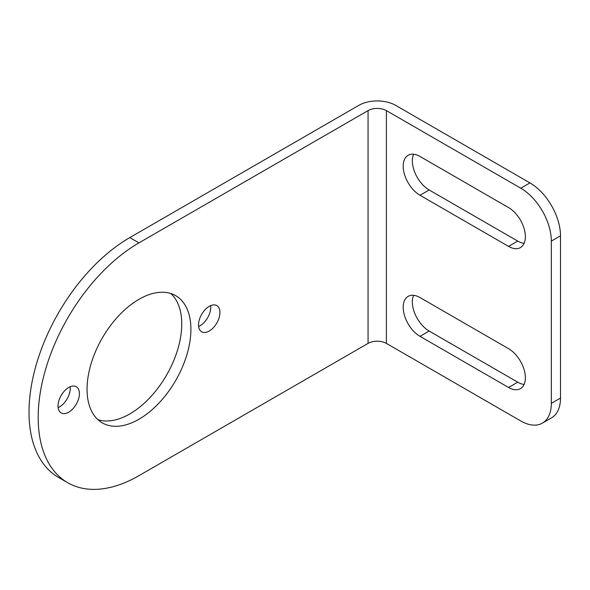 <?xml version="1.0" encoding="UTF-8"?>
<svg xmlns="http://www.w3.org/2000/svg" width="590" height="590" viewBox="0 0 590 590"><rect width="100%" height="100%" fill="white"/><g stroke="black" fill="none" stroke-linecap="round" stroke-linejoin="round"><path stroke-width="0.89" d="M508.573 246.399L419.992 195.253A23.755 13.718 60 0 1 404.475 174.323A23.755 13.718 60 0 1 408.11 155.281A23.755 13.718 60 0 1 419.992 156.461L508.573 207.599A23.755 13.718 60 0 1 524.097 228.537A23.755 13.718 60 0 1 520.454 247.571A23.755 13.718 60 0 1 508.573 246.399L517.74 241.104A23.755 13.718 -120 0 0 524.112 243.338M413.612 154.226A23.755 13.718 -120 0 0 429.159 189.965L517.74 241.104M368.064 110.61A12.958 7.478 0 0 1 386.391 110.61L520.793 188.203A43.195 24.942 60 0 1 551.333 241.104L560.5 235.816A43.195 24.942 -120 0 0 529.953 182.907L395.558 105.315A25.916 14.964 0 0 0 358.904 105.315L129.815 237.578A142.551 82.305 120 0 0 36.691 363.197A142.551 82.305 120 0 0 58.535 477.428L67.703 482.716A142.551 82.305 -60 0 1 45.85 368.485A142.551 82.305 -60 0 1 138.975 242.866L368.064 110.61L368.064 343.395L138.975 475.658A142.551 82.305 -60 0 1 67.703 482.716M560.5 235.816L560.5 398.058A43.195 24.942 -120 0 1 551.554 417.838L542.387 423.126A43.195 24.942 60 0 1 520.793 420.987L386.391 343.395A12.958 7.478 0 0 0 368.064 343.395M508.573 387.483L419.992 336.337A23.755 13.718 60 0 1 404.475 315.399A23.755 13.718 60 0 1 408.11 296.364A23.755 13.718 60 0 1 419.992 297.544L508.573 348.683A23.755 13.718 60 0 1 524.097 369.62A23.755 13.718 60 0 1 520.454 388.655A23.755 13.718 60 0 1 508.573 387.483L517.74 382.187A23.755 13.718 -120 0 0 524.112 384.422M413.612 295.31A23.755 13.718 -120 0 0 429.159 331.049L517.74 382.187M551.333 241.104L551.333 403.353A43.195 24.942 60 0 1 542.387 423.126M170.827 293.518A73.433 42.399 -60 0 1 176.454 353.41A73.433 42.399 -60 0 1 129.815 413.929A73.433 42.399 -60 0 1 97.962 419.719M58.13 407.594A15.119 8.732 120 0 0 59.561 406.879A15.119 8.732 120 0 0 70.151 386.767M198.638 326.469A15.119 8.732 120 0 0 200.069 325.754A15.119 8.732 120 0 0 210.66 305.642M138.975 419.225A73.433 42.399 -60 0 1 102.262 422.86A73.433 42.399 -60 0 1 102.262 338.063A73.433 42.399 -60 0 1 175.695 295.664A73.433 42.399 -60 0 1 186.949 354.509A73.433 42.399 -60 0 1 138.975 419.225M68.72 412.167A15.119 8.732 -60 0 1 61.161 412.919A15.119 8.732 -60 0 1 61.161 395.462A15.119 8.732 -60 0 1 76.28 386.73A15.119 8.732 -60 0 1 78.603 398.847A15.119 8.732 -60 0 1 68.72 412.167M209.229 331.049A15.119 8.732 -60 0 1 201.669 331.794A15.119 8.732 -60 0 1 201.669 314.337A15.119 8.732 -60 0 1 216.788 305.605A15.119 8.732 -60 0 1 219.111 317.722A15.119 8.732 -60 0 1 209.229 331.049M386.391 110.61L386.391 343.395M551.333 403.353L560.5 398.058M138.975 242.866L129.815 237.578M520.793 188.203L529.953 182.907M419.992 195.253L429.159 189.965M419.992 336.337L429.159 331.049"/></g></svg>
